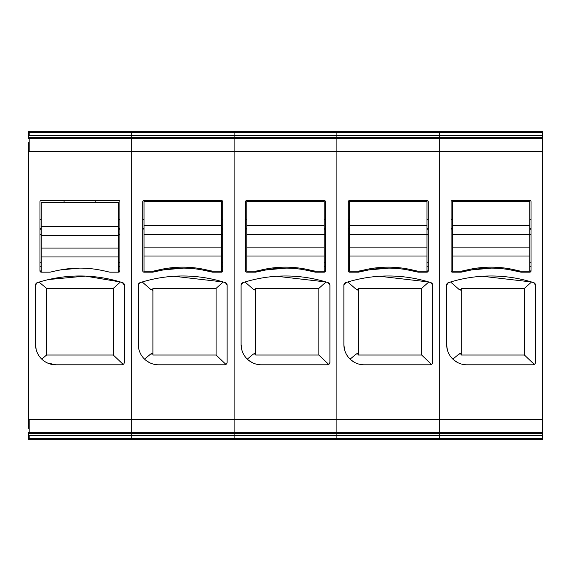 <?xml version="1.0" encoding="UTF-8"?>
<svg xmlns="http://www.w3.org/2000/svg" width="571" height="571" viewBox="0 0 571 571"><rect width="100%" height="100%" fill="white"/><g stroke="black" fill="none" stroke-linecap="round" stroke-linejoin="round"><path stroke-width="0.86" d="M329.274 439.463L541.815 439.463M534.834 363.948L532.936 364.805A2.541 2.541 0 0 0 535.47 362.271L535.47 285.072L533.707 282.659A2.541 2.541 0 0 1 535.47 285.072M123.714 131.537L534.834 131.537M28.55 131.544L28.55 138.625L131.33 138.625L131.33 419.685L29.185 419.685L29.185 432.375L28.55 432.375L28.55 439.456L541.815 439.67M46.565 288.362L113.315 288.362L113.315 355.034L46.565 355.034L46.565 288.362L39.042 282.11M113.315 288.362L120.445 281.988L85.357 276.086L48.713 279.519M37.543 282.581L37.293 282.659A2.541 2.541 0 0 0 35.53 285.072L37.293 282.659A139.581 139.581 0 0 1 122.587 282.659A2.541 2.541 0 0 1 124.35 285.072L122.337 282.581M120.838 282.11L120.445 281.988M113.315 355.034L123.165 364.419L123.714 363.948M124.143 363.284L124.35 362.271A2.541 2.541 0 0 1 121.816 364.805L123.165 364.419M46.565 355.034L41.754 359.13L39.963 357.175M35.53 285.072L35.53 344.506L36.18 349.588M121.816 364.805L55.83 364.805L47.307 362.935M45.766 362.135L43.567 360.686M99.461 269.94A105.321 105.321 0 0 0 60.419 269.94A105.321 105.321 0 0 1 99.461 269.94A192.87 192.87 0 0 1 109.76 272.174L118.64 272.174L119.91 270.911A1.27 1.27 0 0 1 118.64 272.174L118.64 256.95L41.24 256.95L41.24 272.174A1.27 1.27 0 0 1 39.97 270.911L41.24 272.174L50.12 272.174A192.87 192.87 0 0 1 60.419 269.94L79.54 268.12M95.8 202.391L95.8 200.485M64.08 202.391L64.08 200.485M39.97 228.6L41.24 228.6M118.64 228.6L119.91 228.6M542.45 131.537L131.33 131.537L131.33 433.589L28.55 433.589M123.714 439.463L29.185 439.463L131.33 439.463L131.33 433.589L131.33 435.423L28.55 435.423M124.35 285.072L124.35 362.271M55.83 364.805A20.299 20.299 0 0 1 35.53 344.506M118.64 270.911L119.91 270.911L119.91 201.756A1.27 1.27 0 0 0 118.64 200.485L41.24 200.485A1.27 1.27 0 0 0 39.97 201.756L39.97 270.911L41.24 270.911M28.55 142.714L28.55 428.286M28.55 439.456L29.185 439.67M118.64 256.95L118.64 248.071L41.24 248.071L41.24 256.95M118.64 272.174L109.76 272.174M41.24 248.071L41.24 235.38L118.64 235.38L118.64 248.071M118.64 235.38L118.64 202.391L41.24 202.391L41.24 235.38M542.45 432.375L336.89 432.375L336.89 433.589L131.33 433.589L131.33 432.375L234.11 432.375L234.11 435.423L234.11 419.685L234.11 432.375L336.89 432.375L336.89 419.685L336.89 435.423L336.89 433.589L439.67 433.589L439.67 419.685L439.67 435.423L439.67 433.589L542.45 433.589L542.45 131.665M542.45 439.463L439.67 439.335L439.67 438.535L439.67 439.335L336.89 439.335L336.89 438.535L234.11 438.535L234.11 439.335L234.11 438.535L131.33 438.535L131.33 439.335L336.89 439.335L336.89 435.423L131.33 435.423L131.33 438.535L29.185 438.535L29.185 435.423M29.185 131.537L131.33 131.665L131.33 132.465L234.11 132.465L234.11 135.577L234.11 131.665L234.11 132.465L336.89 132.465L336.89 131.665L336.89 135.577L336.89 132.465L439.67 132.465L439.67 135.577L439.67 132.465L542.45 132.465M542.45 138.625L234.11 138.625L234.11 151.315L234.11 137.411L234.11 138.625L131.33 138.625L131.33 135.577L29.185 135.577L29.185 132.465L131.33 132.465L131.33 135.577L336.89 135.577L336.89 151.315L336.89 137.411L439.67 137.411L439.67 151.315L439.67 137.411L542.45 137.411M542.45 135.577L439.67 135.577L439.67 137.411L439.67 135.577L336.89 135.577L336.89 137.411L234.11 137.411L234.11 135.577L234.11 137.411L29.185 137.411L29.185 151.315L336.89 151.315L336.89 419.685L542.45 419.685M29.185 433.589L29.185 432.375L131.33 432.375L131.33 419.685L234.11 419.685L234.11 151.315L234.11 419.685L336.89 419.685L336.89 151.315L439.67 151.315L439.67 419.685L439.67 151.315L542.45 151.315M241.09 344.506L241.09 285.072A2.541 2.541 0 0 1 242.853 282.659A139.581 139.581 0 0 1 328.147 282.659A2.541 2.541 0 0 1 329.91 285.072L329.91 362.271A2.541 2.541 0 0 1 327.376 364.805L261.39 364.805A20.299 20.299 0 0 1 241.09 344.506L241.74 349.588M255.68 271.225A192.87 192.87 0 0 0 261.254 269.99A105.321 105.321 0 0 1 309.746 269.99A192.87 192.87 0 0 0 315.32 271.225L324.2 271.225L324.2 256.001L246.8 256.001L246.8 271.225L255.68 271.225L255.68 272.174L246.8 272.174A1.27 1.27 0 0 1 245.53 270.911L245.53 201.756A1.27 1.27 0 0 1 246.8 200.485L324.2 200.485A1.27 1.27 0 0 1 325.47 201.756L325.47 270.911A1.27 1.27 0 0 1 324.2 272.174L315.32 272.174L314.307 271.932L314.25 270.911M256.743 271.004L256.693 271.932L255.68 272.174A192.87 192.87 0 0 1 265.979 269.94A105.321 105.321 0 0 1 305.021 269.94A192.87 192.87 0 0 1 315.32 272.174M234.11 438.535L234.11 435.423L234.11 438.535M327.376 364.805L329.274 363.948M329.703 363.277L329.91 362.271M329.91 285.072L327.897 282.581M241.09 285.072L243.103 282.581M325.927 281.967L276.735 276.257M252.332 362.671L248.521 360.201M256.75 270.911L256.693 271.932L265.979 269.94L285.843 268.12M305.021 269.94L314.307 271.932L314.257 271.004M324.2 272.174L325.47 270.911L324.2 270.911M245.587 271.282L246.258 272.053M246.308 272.074L246.8 272.174M226.494 363.948L224.596 364.805A2.541 2.541 0 0 0 227.13 362.271L227.13 285.072L225.367 282.659A2.541 2.541 0 0 1 227.13 285.072M253.781 131.537L255.68 131.537M328.725 364.419L318.875 355.034L255.68 355.034L255.68 288.362L318.875 288.362L326.005 281.988M255.68 352.949L253.438 354.034L247.314 359.13M318.875 355.034L318.875 288.362M255.68 290.403L253.346 289.29L244.995 281.988M246.8 229.035L245.53 229.035M325.47 228.6L324.2 228.6M301.36 201.435L301.36 200.485M269.64 201.435L269.64 200.485M255.68 131.33L329.274 131.537M151.001 131.537L241.868 131.537M253.781 131.33L248.699 131.537M329.274 439.67L123.714 439.67M242.875 131.537A2.541 2.541 0 0 0 241.868 131.33A2.541 2.541 0 0 1 242.875 131.537A2.541 2.541 0 0 0 241.868 131.33M324.2 256.001L324.2 247.115L246.8 247.115L246.8 256.001M246.8 247.115L246.8 234.424L324.2 234.424L324.2 247.115M324.2 234.424L324.2 201.435L246.8 201.435L246.8 234.424M221.42 256.001L221.42 247.115L144.02 247.115L144.02 271.225L152.9 271.225A192.87 192.87 0 0 0 158.474 269.99A105.321 105.321 0 0 1 206.966 269.99A192.87 192.87 0 0 0 212.54 271.225L221.42 271.225L221.42 256.001L144.02 256.001M144.02 247.115L144.02 234.424L221.42 234.424L221.42 247.115M221.42 234.424L221.42 201.435L144.02 201.435L144.02 234.424M224.596 364.805L158.61 364.805A20.299 20.299 0 0 1 138.31 344.506L138.96 349.588M138.31 285.072L140.073 282.659A2.541 2.541 0 0 0 138.31 285.072L138.31 344.506M140.323 282.581L140.073 282.659A139.581 139.581 0 0 1 225.367 282.659L225.117 282.581M152.9 271.225L152.9 272.174L144.02 272.174A1.27 1.27 0 0 1 142.75 270.911L142.75 201.756A1.27 1.27 0 0 1 144.02 200.485L221.42 200.485A1.27 1.27 0 0 1 222.69 201.756L222.69 270.911A1.27 1.27 0 0 1 221.42 272.174L212.54 272.174L211.527 271.932L211.47 270.911M153.963 271.004L153.913 271.932L152.9 272.174A192.87 192.87 0 0 1 163.199 269.94A105.321 105.321 0 0 1 202.241 269.94A192.87 192.87 0 0 1 212.54 272.174M226.923 363.277L227.13 362.271M223.147 281.967L173.955 276.257M149.552 362.671L145.741 360.201M153.97 270.911L153.913 271.932L163.199 269.94L183.063 268.12M202.241 269.94L211.527 271.932L211.477 271.004M221.42 272.174L222.69 270.911L221.42 270.911M142.807 271.282L143.478 272.053M143.528 272.074L144.02 272.174M225.945 364.419L216.095 355.034L152.9 355.034L152.9 288.362L216.095 288.362L223.225 281.988M152.9 352.949L150.658 354.034L144.534 359.13M216.095 355.034L216.095 288.362M152.9 290.403L150.566 289.29L142.215 281.988M144.02 229.035L142.75 229.035M222.69 228.6L221.42 228.6M198.58 201.435L198.58 200.485M166.86 201.435L166.86 200.485M123.714 131.33L139.088 131.537M151.001 131.33L145.919 131.537M140.095 131.537A2.541 2.541 0 0 0 139.088 131.33A2.541 2.541 0 0 1 140.095 131.537A2.541 2.541 0 0 0 139.088 131.33M542.45 439.335L542.45 438.535L439.67 438.535L439.67 435.423L336.89 435.423L336.89 438.535L439.67 438.535L439.67 435.423L542.45 435.423L542.45 433.589M439.67 131.665L439.67 132.465L439.67 131.665M343.87 344.506L343.87 285.072A2.541 2.541 0 0 1 345.633 282.659A139.581 139.581 0 0 1 430.927 282.659A2.541 2.541 0 0 1 432.69 285.072L432.69 362.271A2.541 2.541 0 0 1 430.156 364.805L364.17 364.805A20.299 20.299 0 0 1 343.87 344.506L344.52 349.588M358.46 271.225A192.87 192.87 0 0 0 364.034 269.99A105.321 105.321 0 0 1 412.526 269.99A192.87 192.87 0 0 0 418.1 271.225L426.98 271.225L426.98 256.001L349.58 256.001L349.58 271.225L358.46 271.225L358.46 272.174L349.58 272.174A1.27 1.27 0 0 1 348.31 270.911L348.31 201.756A1.27 1.27 0 0 1 349.58 200.485L426.98 200.485A1.27 1.27 0 0 1 428.25 201.756L428.25 270.911A1.27 1.27 0 0 1 426.98 272.174L418.1 272.174L417.087 271.932L417.03 270.911M359.523 271.004L359.473 271.932L358.46 272.174A192.87 192.87 0 0 1 368.759 269.94A105.321 105.321 0 0 1 407.801 269.94A192.87 192.87 0 0 1 418.1 272.174M430.156 364.805L432.054 363.948M432.483 363.277L432.69 362.271M432.69 285.072L430.677 282.581M343.87 285.072L345.883 282.581M428.707 281.967L379.515 276.257M355.112 362.671L351.301 360.201M359.53 270.911L359.473 271.932L368.759 269.94L388.623 268.12M407.801 269.94L417.087 271.932L417.037 271.004M426.98 272.174L428.25 270.911L426.98 270.911M348.367 271.282L349.038 272.053M349.088 272.074L349.58 272.174M356.561 131.537L358.46 131.537M431.505 364.419L421.655 355.034L358.46 355.034L358.46 288.362L421.655 288.362L428.785 281.988M358.46 352.949L356.218 354.034L350.094 359.13M421.655 355.034L421.655 288.362M358.46 290.403L356.126 289.29L347.775 281.988M349.58 229.035L348.31 229.035M428.25 228.6L426.98 228.6M404.14 201.435L404.14 200.485M372.42 201.435L372.42 200.485M358.46 131.33L432.054 131.537M329.274 131.33L344.648 131.537M356.561 131.33L351.479 131.537M345.655 131.537A2.541 2.541 0 0 0 344.648 131.33A2.541 2.541 0 0 1 345.655 131.537A2.541 2.541 0 0 0 344.648 131.33M426.98 256.001L426.98 247.115L349.58 247.115L349.58 256.001M349.58 247.115L349.58 234.424L426.98 234.424L426.98 247.115M426.98 234.424L426.98 201.435L349.58 201.435L349.58 234.424M542.45 438.535L542.45 435.423M532.936 364.805L466.95 364.805A20.299 20.299 0 0 1 446.65 344.506L447.3 349.588M446.65 285.072L448.413 282.659A2.541 2.541 0 0 0 446.65 285.072L446.65 344.506M448.663 282.581L448.413 282.659A139.581 139.581 0 0 1 533.707 282.659L533.457 282.581M461.24 271.225A192.87 192.87 0 0 0 466.814 269.99A105.321 105.321 0 0 1 515.306 269.99A192.87 192.87 0 0 0 520.88 271.225L529.76 271.225L529.76 256.001L452.36 256.001L452.36 271.225L461.24 271.225L461.24 272.174L452.36 272.174A1.27 1.27 0 0 1 451.09 270.911L451.09 201.756A1.27 1.27 0 0 1 452.36 200.485L529.76 200.485A1.27 1.27 0 0 1 531.03 201.756L531.03 270.911A1.27 1.27 0 0 1 529.76 272.174L520.88 272.174L519.867 271.932L519.81 270.911M462.303 271.004L462.253 271.932L461.24 272.174A192.87 192.87 0 0 1 471.539 269.94A105.321 105.321 0 0 1 510.581 269.94A192.87 192.87 0 0 1 520.88 272.174M535.263 363.277L535.47 362.271M531.487 281.967L482.295 276.257M457.892 362.671L454.081 360.201M462.31 270.911L462.253 271.932L471.539 269.94L491.403 268.12M510.581 269.94L519.867 271.932L519.817 271.004M529.76 272.174L531.03 270.911L529.76 270.911M451.147 271.282L451.818 272.053M451.868 272.074L452.36 272.174M459.341 131.537L461.24 131.537M534.285 364.419L524.435 355.034L461.24 355.034L461.24 288.362L524.435 288.362L531.565 281.988M461.24 352.949L458.998 354.034L452.874 359.13M524.435 355.034L524.435 288.362M461.24 290.403L458.906 289.29L450.555 281.988M452.36 229.035L451.09 229.035M531.03 228.6L529.76 228.6M506.92 201.435L506.92 200.485M475.2 201.435L475.2 200.485M461.24 131.33L534.834 131.33M432.054 131.33L447.428 131.537M459.341 131.33L454.259 131.537M448.435 131.537A2.541 2.541 0 0 0 447.428 131.33A2.541 2.541 0 0 1 448.435 131.537A2.541 2.541 0 0 0 447.428 131.33M529.76 256.001L529.76 247.115L452.36 247.115L452.36 256.001M452.36 247.115L452.36 234.424L529.76 234.424L529.76 247.115M529.76 234.424L529.76 201.435L452.36 201.435L452.36 234.424M118.64 266.764L119.91 266.764M119.91 219.307L118.64 219.307M119.91 229.785L118.64 229.785M41.24 229.785L39.97 229.785M39.97 234.724L41.24 234.724M118.64 234.724L119.91 234.724M119.91 262.724L118.64 262.724M41.24 262.724L39.97 262.724M39.97 266.764L41.24 266.764M41.24 219.307L39.97 219.307M39.97 228.179L41.24 228.179M118.64 228.179L119.91 228.179M29.185 419.685L28.55 419.685M29.185 151.315L28.55 151.315M29.185 137.411L28.55 137.411M29.185 132.465L28.55 132.465M29.185 135.577L28.55 135.577M29.185 131.665L28.55 131.665M29.185 439.335L28.55 439.335M29.185 438.535L28.55 438.535M118.64 226.494L41.24 226.494M253.438 354.034L255.68 354.034M253.346 289.29L255.68 289.29M325.47 228.179L324.2 228.179M246.8 228.179L245.53 228.179M245.53 219.307L246.8 219.307M324.2 219.307L325.47 219.307M325.47 266.764L324.2 266.764M324.2 262.724L325.47 262.724M325.47 234.724L324.2 234.724M324.2 229.785L325.47 229.785M324.2 225.545L246.8 225.545M221.42 225.545L144.02 225.545M150.658 354.034L152.9 354.034M150.566 289.29L152.9 289.29M222.69 228.179L221.42 228.179M144.02 228.179L142.75 228.179M142.75 219.307L144.02 219.307M221.42 219.307L222.69 219.307M222.69 266.764L221.42 266.764M221.42 262.724L222.69 262.724M222.69 234.724L221.42 234.724M221.42 229.785L222.69 229.785M356.218 354.034L358.46 354.034M356.126 289.29L358.46 289.29M428.25 228.179L426.98 228.179M349.58 228.179L348.31 228.179M348.31 219.307L349.58 219.307M426.98 219.307L428.25 219.307M428.25 266.764L426.98 266.764M426.98 262.724L428.25 262.724M428.25 234.724L426.98 234.724M426.98 229.785L428.25 229.785M426.98 225.545L349.58 225.545M458.998 354.034L461.24 354.034M458.906 289.29L461.24 289.29M531.03 228.179L529.76 228.179M452.36 228.179L451.09 228.179M451.09 219.307L452.36 219.307M529.76 219.307L531.03 219.307M531.03 266.764L529.76 266.764M529.76 262.724L531.03 262.724M531.03 234.724L529.76 234.724M529.76 229.785L531.03 229.785M529.76 225.545L452.36 225.545"/></g></svg>
